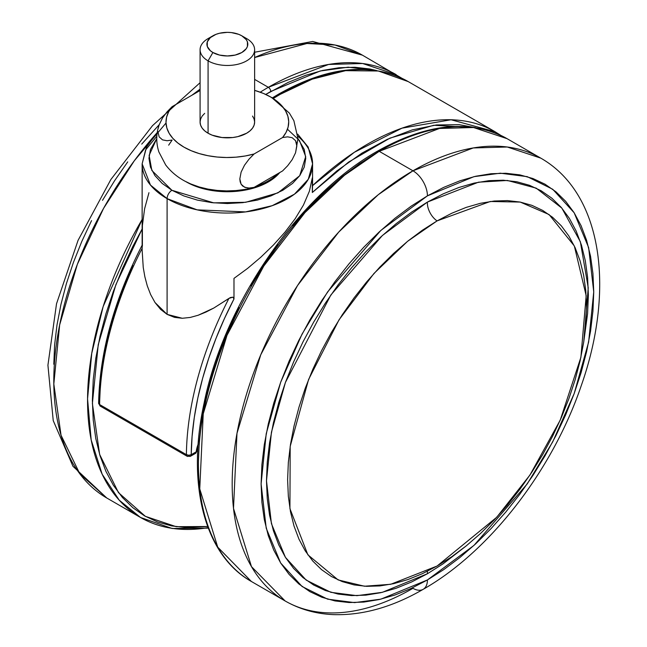 <?xml version="1.0" encoding="UTF-8"?>
<svg xmlns="http://www.w3.org/2000/svg" width="647" height="647" viewBox="0 0 647 647"><rect width="100%" height="100%" fill="white"/><g stroke="black" fill="none" stroke-linecap="round" stroke-linejoin="round"><path stroke-width="0.97" d="M273.244 98.457L277.975 95.651A3.413 1.965 60 0 1 278.679 94.09A3.413 1.965 60 0 1 280.386 94.26L312.291 79.12L345.595 70.669L378.374 71.008L408.217 81.595A255.67 147.613 120 0 0 280.386 94.26A255.67 147.613 120 0 0 273.317 98.498A255.67 147.613 -60 0 1 280.386 94.26A3.413 1.965 -120 0 0 278.679 94.09C328.45 66.059 371.629 61.894 408.217 81.595L494.995 131.697L451.064 119.76L401.989 128.163L354.338 152.288L312.566 185.632L312.582 163.845A85.226 49.204 180 0 1 259.973 209.304A85.226 49.204 180 0 1 167.096 198.637L197.149 209.854L245.585 211.909L272.209 205.681L294.458 194.173L308.279 179.284L312.582 163.845L308.158 147.031L297.693 134.139M287.462 129.214L299.464 140.504L305.707 156.558L299.69 175.741L277.919 192.871L245.706 202.285L213.672 202.851L171.916 190.283A6.818 3.939 120 0 0 167.096 198.637L167.096 314.377L174.52 317.37L182.284 318.275L190.258 317.434L198.184 315.243L213.753 308.069L230.356 297.555L232.896 297.151L233.988 298.946L233.988 278.38L247.647 268.359L260.773 257.247L273.317 245.124L284.89 232.257L295.145 218.759L303.475 205.01L309.387 191.221L312.323 177.844L312.323 192.491L312.566 185.632A255.67 147.613 -60 0 1 494.995 131.697L500.883 135.417M297.871 136.21A85.226 49.204 180 0 1 312.582 163.845M197.181 450.724L195.491 453.377A3.413 1.965 -120 0 0 196.203 451.816A23.09 13.328 120 0 1 198.144 444.19L196.203 451.816L191.213 454.695L192.094 436.361L194.31 417.404L197.836 397.986L202.657 378.236L208.738 358.301L216.025 338.349L224.46 318.51L233.988 298.946L233.988 278.38L247.647 268.359L260.773 257.247L273.317 245.124L284.89 232.257L295.145 218.759L303.475 205.01L309.387 191.221L312.323 177.844L312.323 192.491L336.828 170.937L362.005 153.096L387.327 139.307L412.293 129.869L436.393 124.952L459.152 124.677L475.626 127.669L433.757 125.275L389.939 138.126L348.547 162.114L312.323 192.491L312.566 185.632M142.138 248.327A255.67 147.613 120 0 0 99.622 404.561L186.393 454.655A255.67 147.613 -60 0 1 228.925 298.396L213.753 308.069L206.045 312.032L198.184 315.243L190.258 317.434L182.284 318.275L167.096 314.377L155.029 302.537L150.662 294.611L147.306 285.925L144.879 276.851L143.246 267.502L142.138 250.211M148.956 192.693L144.588 208.852L142.397 225.504L142.397 246.062M132.861 265.626L124.426 285.464L117.139 305.424L111.066 325.352L106.245 345.102L102.711 364.528L100.495 383.477L99.622 401.811M156.841 136.21L145.615 149.918L142.138 163.845L142.138 250.292L143.246 267.502L144.879 276.851L147.306 285.925L150.662 294.611L155.029 302.537L160.545 309.331L167.096 314.377L167.096 198.637A85.226 49.204 180 0 1 142.138 163.845L150.452 185.05L167.096 198.637A6.818 3.939 -60 0 1 171.916 190.283L183.797 195.912L197.351 200.101L212.062 202.673L227.356 203.546L242.649 202.673L257.36 200.101L270.915 195.912L282.796 190.283L292.549 183.424L299.796 175.596L304.252 167.104L305.764 158.28L304.252 149.449L297.952 138.579M156.768 138.579L150.46 149.449L148.956 158.28L150.46 167.104L154.924 175.596L162.162 183.424L171.916 190.283L151.851 170.468L149.117 155.361L156.768 138.579M197.95 446.94L197.173 450.83A3.413 1.658 6.9 0 1 196.203 451.816L191.213 454.695A3.413 1.965 60 0 1 190.509 456.256A3.413 1.965 60 0 1 188.803 456.086A3.413 1.965 -60 0 1 187.104 456.256A3.413 1.965 -60 0 1 186.393 454.655L99.622 404.561A3.413 1.965 120 0 0 100.325 406.154L98.619 403.162A3.413 1.941 0.7 0 0 99.622 404.561A255.67 147.613 -60 0 1 139.073 254.408M197.173 450.83L195.491 453.377L193.793 453.207M102.032 405.984L100.325 406.154L187.104 456.256A3.413 1.965 120 0 1 186.393 454.655A3.413 1.941 0.7 0 0 191.213 454.695A252.257 145.64 -60 0 1 233.988 298.946L232.896 297.151L228.925 298.396A255.67 147.613 120 0 0 186.393 454.655L188.803 455.245L191.213 454.695A3.413 1.965 -120 0 1 190.509 456.256L187.104 456.256M142.146 248.294L142.259 245.245M142.316 244.857L142.389 245.399M212.895 35.811L208.075 38.594A27.271 15.746 0 0 0 208.075 60.858A27.271 15.746 180 0 1 200.085 49.722L200.085 122.089A27.271 15.746 0 0 0 208.075 133.225L208.075 60.858L212.895 52.512A20.453 11.808 180 0 1 212.895 35.811A20.453 11.808 180 0 1 241.816 35.811L238.719 34.34L231.351 32.576L227.356 32.35L219.527 33.248L215.993 34.34L210.348 37.599L207.299 41.853L207.299 46.463L210.348 50.717L212.895 52.512L219.527 55.068L227.356 55.965L235.185 55.068L241.816 52.512L246.256 48.679L247.421 46.463L247.421 41.853L246.256 39.637L241.816 35.811L246.644 38.594L241.816 35.811A20.453 11.808 180 0 1 241.816 52.512A20.453 11.808 180 0 1 212.895 52.512L208.075 60.858A27.271 15.746 0 0 0 246.636 60.858A27.271 15.746 0 0 0 246.644 38.594L246.644 38.594A27.271 15.746 180 0 1 254.627 49.722A27.271 15.746 180 0 1 237.797 64.271A27.271 15.746 180 0 1 208.075 60.858L208.075 133.225A27.271 15.746 0 0 0 237.797 136.638A27.271 15.746 0 0 0 254.627 122.089L254.101 125.162L252.548 128.122L250.033 130.84L246.644 133.225L237.797 136.638L232.677 137.536L222.034 137.536L212.208 135.183L208.075 133.225L204.678 130.84L202.163 128.122L200.61 125.162L200.085 122.089L200.61 119.024L202.163 116.064L204.678 113.346M254.627 90.362A61.36 35.423 180 0 1 263.701 93.548A61.36 35.423 180 0 1 270.745 97.042A27.271 15.746 -60 0 1 271.724 97.551A27.271 15.746 120 0 0 270.745 97.042L263.555 93.483L254.627 90.362M256.099 186.215L277.676 173.76A57.955 33.458 180 0 1 256.099 186.215M186.376 181.936A57.955 33.458 0 0 0 279.771 172.547L275.541 176.866L268.335 181.936L259.552 186.093L249.532 189.191L238.662 191.091L227.356 191.738L216.049 191.091L205.18 189.191L195.159 186.093L185.624 181.492A57.955 33.458 0 0 0 186.376 181.936L186.376 181.936M245.933 187.695L242.617 186.012L241.129 184.225L239.827 178.904L241.121 172.102L244.485 165.252L249.006 159.17L254.077 153.986L282.593 137.52L286.047 132.425L288.101 127.087L288.716 121.636L287.858 116.185L285.562 110.888L281.882 105.849L276.908 101.199L270.745 97.042A61.36 35.423 180 0 1 282.593 137.52L287.648 136.849L292.169 137.706L295.542 140.674L296.836 145.996L295.55 152.797L292.193 159.639L287.672 165.729L282.593 170.921L254.077 187.387L249.014 188.059L244.493 187.193L241.129 184.225L240.166 181.831L239.827 178.904L241.121 172.102L244.485 165.252L249.006 159.17L254.077 153.986A61.36 35.423 180 0 1 183.966 147.144A61.36 35.423 180 0 1 172.118 106.666L168.665 111.761L166.611 117.099L166.004 122.55L166.853 128.001L169.15 133.298L172.83 138.337L177.812 142.987L183.966 147.144L191.164 150.702L199.219 153.574L207.946 155.701L217.133 157.027L226.563 157.512L236.009 157.164L245.253 155.976L254.077 153.986L282.593 137.52L287.648 136.849L292.169 137.706L295.542 140.674L296.504 143.06L296.836 145.996L295.55 152.797L292.193 159.639L287.672 165.729L282.593 170.921L254.077 187.387L245.253 189.377L236.009 190.566L226.563 190.914L217.133 190.42L207.946 189.102L199.219 186.975L191.164 184.096M158.208 128.284L159.17 124.774L162.534 117.924L167.055 111.842L172.118 106.666L200.085 90.523L172.118 106.666L167.055 111.842L162.534 117.924L159.138 124.879C156.064 133.872 155.984 142.898 158.879 151.956L165.689 164.969C172.118 173.291 180.456 179.599 190.687 183.894M252.548 116.064L254.101 119.024L254.627 122.089L254.627 49.722M189.773 183.497A61.36 35.423 0 0 0 254.077 187.387L249.014 188.059M168.665 145.163L172.118 140.067L167.047 140.739L162.526 139.873L159.17 136.905L157.876 131.6M264.025 93.686L271.627 97.487L289.379 113.096L293.875 120.698L297.952 138.579L295.55 152.797M200.085 49.722A27.271 15.746 180 0 1 210.833 37.203M207.671 526.521L176.227 526.69L145.349 516.33L118.466 492.618L99.638 454.429L92.392 403.51L98.231 344.697L115.934 284.518L142.138 228.981L132.861 246.386L122.437 268.642L113.435 291.174L105.946 313.771L100.05 336.205L95.796 358.268L93.233 379.749L92.375 400.428L93.233 420.121L95.796 438.634L100.05 455.787L105.946 471.412L113.435 485.363L122.437 497.503L132.861 507.717L144.613 515.91L157.585 521.992L171.649 525.914L186.66 527.645L207.671 526.521M265.739 94.446L270.745 91.478A3.413 1.965 -120 0 0 268.335 87.305L254.627 79.387L268.335 87.305A255.67 147.613 -60 0 1 396.166 74.64L362.643 63.511L328.595 64.449L268.335 87.305A3.413 1.965 60 0 1 270.745 91.478L320.225 70.992L348.175 67.191L376.797 70.604L369.841 68.978L354.831 67.256L339.004 67.749L322.521 70.45L305.546 75.343L288.23 82.371L265.739 94.446M142.138 219.446L103.196 306.435L91.737 353.359L87.555 398.867L91.187 439.976L102.169 474.219L119.202 500.147L140.504 517.471A255.67 147.613 -60 0 1 142.138 219.446M157.229 132.554A255.67 147.613 120 0 0 106.755 497.988L79.848 473.847L61.044 435.253L53.822 383.995L59.661 324.867L77.349 264.332L103.585 208.35L134.309 160.771L166.02 123.011M208.091 527.661A255.67 147.613 -60 0 1 140.504 517.471L172.126 528.494L208.269 528.13M260.24 92.181A255.67 147.613 -60 0 1 268.335 87.305M53.806 364.245L54.607 344.956L57.001 324.931L60.964 304.365L66.463 283.443L73.443 262.375L81.837 241.363L91.559 220.611M102.517 200.319L114.616 180.683L127.726 161.887M141.725 144.111L159.202 124.693M191.916 95.238L200.085 89.14M254.627 57.534L306.953 43.495L335.065 45.023L362.417 55.157A255.67 147.613 120 0 0 254.627 57.534M292.719 225.577L308.546 207.8L325.029 191.472L342.004 176.76L359.32 163.796L376.805 152.708A3.413 1.965 60 0 1 377.508 151.147A3.413 1.965 60 0 1 379.215 151.317L439.475 128.462L473.523 127.524L507.046 138.66A255.67 147.613 120 0 0 379.215 151.317L412.964 170.8A255.67 147.613 -60 0 1 540.795 158.143L507.272 147.006L473.224 147.953L412.964 170.8A20.453 11.808 60 0 1 427.424 195.855L473.992 176.647L500.309 173.194L527.216 176.647L552.732 189.28L574.18 212.798L588.624 247.558L593.744 291.878L588.624 342.109L574.18 393.554L552.732 441.836L527.216 483.932L473.992 545.389L427.424 579.955A20.453 11.808 60 0 1 423.187 589.32A20.453 11.808 60 0 1 412.964 588.309A255.67 147.613 -60 0 1 285.133 600.966A255.67 147.613 -60 0 1 245.941 396.101A255.67 147.613 -60 0 1 412.964 170.8L378.228 194.739L338.745 232.055L297.523 285.553L260.741 354.815L236.988 433.32L233.502 508.396L251.473 566.626L285.133 600.966C299.998 609.458 316.359 614.019 334.208 614.65C363.218 615.346 392.875 606.902 423.187 589.32A20.453 11.808 -120 0 0 427.424 579.955L443.729 569.619L459.871 557.536L475.707 543.812L491.073 528.591L505.825 512.012L519.824 494.243L532.934 475.448L545.033 455.803L555.991 435.512L565.713 414.759L574.107 393.748L581.087 372.688L586.586 351.766L590.549 331.191L592.943 311.167L593.744 291.878L592.943 273.519L590.549 256.261L586.586 240.263L581.087 225.698L574.107 212.685L565.713 201.363L555.991 191.844L545.033 184.201L532.934 178.532L519.824 174.868L505.825 173.267L491.073 173.728L475.707 176.251L459.871 180.812L443.729 187.363L427.424 195.855L411.12 206.191L394.977 218.274L379.142 231.998L363.776 247.219L349.024 263.798L335.025 281.566L321.915 300.362L309.816 320.006L298.857 340.298L289.136 361.05L280.741 382.062L273.762 403.121L268.262 424.044L264.3 444.618L261.906 464.643L261.105 483.932L261.906 502.29L264.3 519.549L268.262 535.546L273.762 550.112L280.741 563.125L289.136 574.447L298.857 583.966L309.816 591.609L321.915 597.278L335.025 600.942L349.024 602.543L363.776 602.082L379.142 599.559L394.977 594.997L411.12 588.447L427.424 579.955L380.857 599.162L354.54 602.616L327.633 599.162L302.117 586.53L280.669 563.011L266.224 528.251L261.105 483.932L266.224 433.7L280.669 382.256L302.117 333.973L327.633 291.878L380.857 230.421L427.424 195.855A20.453 11.808 -120 0 0 412.964 170.8L379.215 151.317A255.67 147.613 120 0 0 212.192 376.619A255.67 147.613 120 0 0 251.384 581.483L217.732 547.144L199.753 488.914L203.239 413.837L227 335.332L263.774 266.071L304.996 212.572L344.487 175.256L379.215 151.317A3.413 1.965 -120 0 0 377.508 151.147C427.279 123.116 470.458 118.951 507.046 138.66L540.795 158.143C602.834 193.582 615.095 289.719 581.257 385.652C552.667 470.005 489.965 551.398 423.187 589.32M427.457 571.228A15.002 8.662 -120 0 0 427.424 573.743L382.361 592.32L356.901 595.661L330.86 592.32L306.168 580.1L285.424 557.342L271.441 523.706L266.483 480.818L271.441 432.22L285.424 382.434L330.86 294.983L382.361 235.516L427.424 202.066A15.002 8.662 -120 0 0 437.065 220.902L407.553 241.339L373.942 273.495L339.052 319.788L308.562 379.546L290.188 446.39L289.929 508.631L307.867 554.803L338.13 579.93L364.447 586.222L390.683 584.298L437.065 566.036L451.711 556.752L466.22 545.89L480.446 533.565L494.259 519.881L507.515 504.992L520.099 489.019L531.874 472.132L542.744 454.485L552.595 436.248L561.329 417.606L568.867 398.722L575.143 379.797L580.076 360.994L583.643 342.514L585.794 324.519L586.514 307.188L585.794 290.689L583.643 275.177L580.076 260.806L575.143 247.72L568.867 236.026L561.329 225.852L552.595 217.295L542.744 210.437L531.874 205.334L520.099 202.05L507.515 200.602L494.259 201.023L480.446 203.287L466.22 207.388L451.711 213.275L437.065 220.902L422.418 230.195L407.909 241.048L393.683 253.381L379.878 267.057L366.614 281.955L354.038 297.919L342.255 314.814L331.393 332.461L321.543 350.69L312.808 369.34L305.263 388.216L298.995 407.149L294.053 425.944L290.487 444.432L288.336 462.427L287.616 479.751L288.336 496.257L290.487 511.761L294.053 526.132L298.995 539.226L305.263 550.912L312.808 561.086L321.543 569.643L331.393 576.509L342.255 581.604L354.038 584.896L366.614 586.336L379.878 585.923L393.683 583.659L407.909 579.558L422.418 573.663L437.065 566.036L496.702 517.276L529.958 475.027L560.189 420.202L580.893 357.33L586.174 295.728L574.334 245.981L549.077 214.553L520.228 202.074L490.256 201.492L437.065 220.902A15.002 8.662 60 0 1 427.424 202.066L478.497 182.187L507.385 180.464L536.209 188.148L561.839 208.108L580.367 241.768L588.236 287.81L583.748 341.818L587.589 313.649L588.366 294.992L587.589 277.223L585.268 260.515L581.435 245.043L576.113 230.947L569.36 218.354L561.24 207.404L551.834 198.184L541.224 190.8L529.521 185.309L516.84 181.767L503.293 180.214L489.011 180.659L474.146 183.101L458.82 187.509L443.203 193.857L427.424 202.066L411.654 212.07L396.029 223.765L380.703 237.045L365.838 251.772L351.556 267.809L338.009 285.012L325.328 303.2L313.625 322.198L303.014 341.834L293.609 361.916L285.489 382.248L278.736 402.628L273.414 422.871L269.581 442.783L267.26 462.16L266.483 480.818L267.26 498.586L269.581 515.287L273.414 530.766L278.736 544.863L285.489 557.455L293.609 568.406L303.014 577.625L313.625 585.009L325.328 590.501L338.009 594.043L351.556 595.596L365.838 595.151L380.703 592.709L396.029 588.293L411.654 581.952L427.424 573.743A15.002 8.662 60 0 1 427.457 571.228M465.678 546.327L443.203 563.739L427.424 573.743M198.435 461.659L199.292 440.979L201.856 419.499L206.11 397.436L212.006 375.001L219.495 352.413L228.496 329.873L238.921 307.624M250.672 285.861L263.644 264.793L277.709 244.639M195.491 453.377L190.509 456.256M157.027 134.139L153.614 137.439L146.578 146.998L142.138 163.845M278.679 94.09L272.322 97.891M142.324 244.833C114.244 299.391 99.678 352.162 98.619 403.162L100.325 406.154M246.644 38.594L241.816 35.811M200.085 82.711L152.53 125.631L110.872 179.502L78.061 240.36L56.524 303.758L47.927 365.207L53.232 420.607L72.957 466.285L106.755 497.988L140.504 517.471M254.627 52.237L312.711 41.457L362.417 55.157L402.054 78.36M285.133 600.966L251.384 581.483C204.589 555.296 186.376 484.49 204.007 403.51C223.902 303.944 298.493 195.345 377.508 151.147"/></g></svg>
